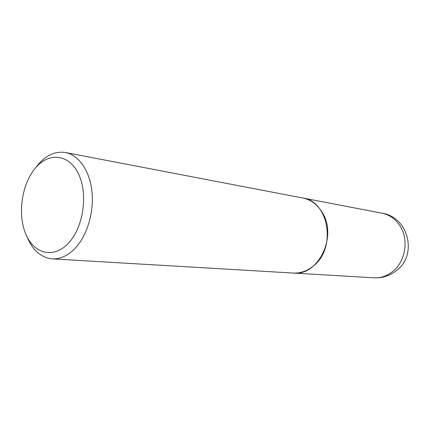 <?xml version="1.0" encoding="UTF-8"?>
<svg xmlns="http://www.w3.org/2000/svg" width="430" height="430" viewBox="0 0 430 430"><rect width="100%" height="100%" fill="white"/><g stroke="black" fill="none" stroke-linecap="round" stroke-linejoin="round"><path stroke-width="0.64" d="M293.389 273.066L293.443 273.072C318.533 276.243 337.98 235.608 321.893 211.888C317.023 204.25 310.659 199.622 302.806 198.01L302.752 197.999M26.896 236.468C32.497 250.201 40.947 257.672 52.25 258.871L293.33 273.066C300.565 273.416 307.294 271.018 313.518 265.869C336.738 247.97 328.773 201.138 302.693 197.988L65.51 152.532C55.518 150.995 46.349 155.053 38.007 164.706L35.556 167.856M52.25 258.871C60.297 259.258 67.929 255.716 75.153 248.255C87.177 235.549 94.175 212.119 91.939 191.366C89.725 170.592 78.717 155.004 65.51 152.532M68.445 243.203C83.356 227.561 88.274 194.209 78.593 174.128C69.128 153.806 48.708 151.935 35.303 168.178C21.753 184.148 17.404 214.097 25.719 233.877C33.83 253.872 53.675 259.145 68.445 243.203M381.98 213.178C408.737 216.989 418.1 255.64 395.761 271.147C389.257 275.969 381.98 278.194 373.923 277.812C380.598 278.135 386.774 276.098 392.445 271.695C405.678 261.676 409.188 239.118 399.631 225.341C395.111 218.72 389.231 214.667 381.98 213.178L302.806 198.01M373.923 277.812L293.443 273.072"/></g></svg>
